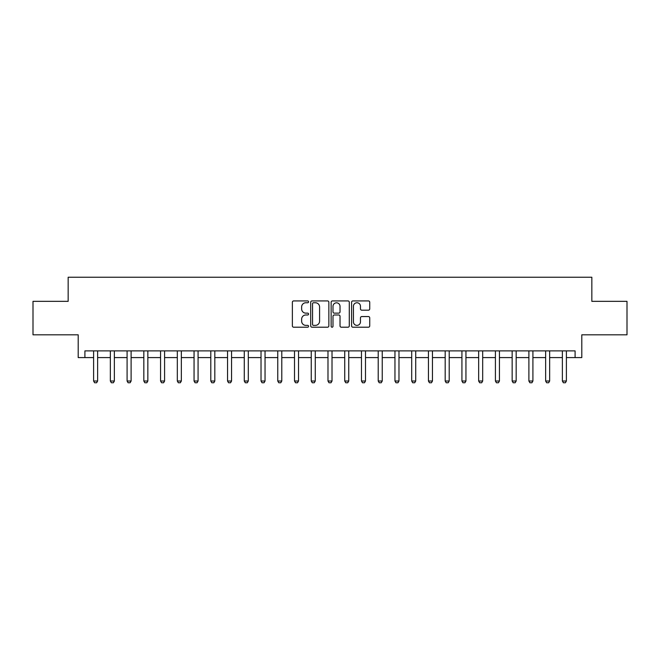 <?xml version="1.0" encoding="UTF-8"?>
<svg xmlns="http://www.w3.org/2000/svg" width="660" height="660" viewBox="0 0 660 660"><rect width="100%" height="100%" fill="white"/><g stroke="black" fill="none" stroke-linecap="round" stroke-linejoin="round"><path stroke-width="0.99" d="M308.575 301.834A0.924 0.924 0 0 0 307.651 300.919L293.683 300.919A1.312 1.312 0 0 0 292.372 302.23L292.372 325.891A1.312 1.312 0 0 0 293.683 327.212L307.651 327.212A0.924 0.924 0 0 0 308.575 326.287A0.924 0.924 0 0 0 307.651 325.372L305.844 325.372A4.207 4.207 0 0 1 301.637 321.164L301.637 319.192A4.207 4.207 0 0 1 305.844 314.985L307.651 314.985A0.924 0.924 0 0 0 308.575 314.061A0.924 0.924 0 0 0 307.651 313.145L305.844 313.145A4.207 4.207 0 0 1 301.637 308.938L301.637 306.966A4.207 4.207 0 0 1 305.844 302.759L307.651 302.759A0.924 0.924 0 0 0 308.575 301.834M368.42 310.183A1.312 1.312 0 0 0 369.732 308.872L369.732 302.23A1.312 1.312 0 0 0 368.42 300.919L352.91 300.919A1.312 1.312 0 0 0 351.59 302.23L351.59 325.891A1.312 1.312 0 0 0 352.91 327.212L368.42 327.212A1.312 1.312 0 0 0 369.732 325.891L369.732 317.873A1.312 1.312 0 0 0 368.42 316.561L361.779 316.561A1.312 1.312 0 0 0 360.467 317.873L360.467 321.849A3.514 3.514 0 0 1 356.953 325.372A3.514 3.514 0 0 1 353.43 321.849L353.43 306.273A3.514 3.514 0 0 1 356.953 302.759A3.514 3.514 0 0 1 360.467 306.273L360.467 308.872A1.312 1.312 0 0 0 361.779 310.183L368.42 310.183M84.901 357.588L84.901 350.897L575.099 350.897L575.099 357.588L581.798 357.588L581.798 334.818L627 334.818L627 301.339L591.838 301.339L591.838 277.233L68.162 277.233L68.162 301.339L33 301.339L33 334.818L78.202 334.818L78.202 357.588L93.604 357.588M328.853 302.23A1.312 1.312 0 0 0 327.533 300.919L312.023 300.919A1.312 1.312 0 0 0 310.712 302.23L310.712 325.891A1.312 1.312 0 0 0 312.023 327.212L327.533 327.212A1.312 1.312 0 0 0 328.853 325.891L328.853 302.23M332.467 300.919L347.977 300.919A1.312 1.312 0 0 1 349.288 302.23L349.288 325.891A1.312 1.312 0 0 1 347.977 327.212L341.335 327.212A1.312 1.312 0 0 1 340.024 325.891L340.024 316.297A1.312 1.312 0 0 0 338.712 314.985L334.307 314.985A1.312 1.312 0 0 0 332.995 316.297L332.995 326.287A0.924 0.924 0 0 1 332.071 327.212A0.924 0.924 0 0 1 331.147 326.287L331.147 302.23A1.312 1.312 0 0 1 332.467 300.919M97.622 357.588L110.344 357.588M114.361 357.588L127.091 357.588M131.109 357.588L143.831 357.588M147.848 357.588L160.57 357.588M164.587 357.588L177.317 357.588M181.335 357.588L194.056 357.588M198.074 357.588L210.796 357.588M214.813 357.588L227.543 357.588M231.561 357.588L244.282 357.588M248.3 357.588L261.022 357.588M265.039 357.588L277.769 357.588M281.787 357.588L294.509 357.588M298.526 357.588L311.248 357.588M315.265 357.588L327.987 357.588M332.013 357.588L344.734 357.588M348.752 357.588L361.474 357.588M365.491 357.588L378.213 357.588M382.231 357.588L394.96 357.588M398.978 357.588L411.7 357.588M415.717 357.588L428.439 357.588M432.457 357.588L445.186 357.588M449.204 357.588L461.926 357.588M465.943 357.588L478.665 357.588M482.683 357.588L495.412 357.588M499.43 357.588L512.152 357.588M516.169 357.588L528.891 357.588M532.909 357.588L545.639 357.588M549.656 357.588L562.378 357.588M566.395 357.588L575.099 357.588M313.467 302.759A0.924 0.924 0 0 0 312.551 303.674L312.551 324.448A0.924 0.924 0 0 0 313.467 325.372L315.373 325.372A4.207 4.207 0 0 0 319.58 321.164L319.58 306.966A4.207 4.207 0 0 0 315.373 302.759L313.467 302.759M340.024 306.339A3.514 3.514 0 0 0 336.509 302.825A3.514 3.514 0 0 0 332.995 306.339L332.995 311.825A1.312 1.312 0 0 0 334.307 313.145L338.712 313.145A1.312 1.312 0 0 0 340.024 311.825L340.024 306.339M97.771 350.897L97.688 351.161A1.337 1.337 0 0 0 97.622 351.565L97.622 381.026L96.616 382.767L94.611 382.767L93.604 381.026L93.604 351.565A1.337 1.337 0 0 0 93.538 351.161L93.456 350.897M93.604 381.026L97.622 381.026M114.51 350.897L114.427 351.161A1.337 1.337 0 0 0 114.361 351.565L114.361 381.026L113.363 382.767L111.35 382.767L110.344 381.026L110.344 351.565A1.337 1.337 0 0 0 110.286 351.161L110.204 350.897M110.344 381.026L114.361 381.026M131.257 350.897L131.167 351.161A1.337 1.337 0 0 0 131.109 351.565L131.109 381.026L130.102 382.767L128.089 382.767L127.091 381.026L127.091 351.565A1.337 1.337 0 0 0 127.025 351.161L126.943 350.897M127.091 381.026L131.109 381.026M147.997 350.897L147.914 351.161A1.337 1.337 0 0 0 147.848 351.565L147.848 381.026L146.842 382.767L144.837 382.767L143.831 381.026L143.831 351.565A1.337 1.337 0 0 0 143.764 351.161L143.682 350.897M143.831 381.026L147.848 381.026M164.736 350.897L164.654 351.161A1.337 1.337 0 0 0 164.587 351.565L164.587 381.026L163.589 382.767L161.576 382.767L160.57 381.026L160.57 351.565A1.337 1.337 0 0 0 160.512 351.161L160.429 350.897M160.57 381.026L164.587 381.026M181.483 350.897L181.393 351.161A1.337 1.337 0 0 0 181.335 351.565L181.335 381.026L180.328 382.767L178.315 382.767L177.317 381.026L177.317 351.565A1.337 1.337 0 0 0 177.251 351.161L177.169 350.897M177.317 381.026L181.335 381.026M198.223 350.897L198.14 351.161A1.337 1.337 0 0 0 198.074 351.565L198.074 381.026L197.068 382.767L195.063 382.767L194.056 381.026L194.056 351.565A1.337 1.337 0 0 0 193.99 351.161L193.908 350.897M194.056 381.026L198.074 381.026M214.962 350.897L214.879 351.161A1.337 1.337 0 0 0 214.813 351.565L214.813 381.026L213.815 382.767L211.802 382.767L210.796 381.026L210.796 351.565A1.337 1.337 0 0 0 210.738 351.161L210.647 350.897M210.796 381.026L214.813 381.026M231.701 350.897L231.619 351.161A1.337 1.337 0 0 0 231.561 351.565L231.561 381.026L230.554 382.767L228.541 382.767L227.543 381.026L227.543 351.565A1.337 1.337 0 0 0 227.477 351.161L227.395 350.897M227.543 381.026L231.561 381.026M248.449 350.897L248.366 351.161A1.337 1.337 0 0 0 248.3 351.565L248.3 381.026L247.294 382.767L245.289 382.767L244.282 381.026L244.282 351.565A1.337 1.337 0 0 0 244.216 351.161L244.134 350.897M244.282 381.026L248.3 381.026M265.188 350.897L265.105 351.161A1.337 1.337 0 0 0 265.039 351.565L265.039 381.026L264.041 382.767L262.028 382.767L261.022 381.026L261.022 351.565A1.337 1.337 0 0 0 260.964 351.161L260.873 350.897M261.022 381.026L265.039 381.026M281.927 350.897L281.845 351.161A1.337 1.337 0 0 0 281.787 351.565L281.787 381.026L280.78 382.767L278.767 382.767L277.769 381.026L277.769 351.565A1.337 1.337 0 0 0 277.703 351.161L277.621 350.897M277.769 381.026L281.787 381.026M298.675 350.897L298.592 351.161A1.337 1.337 0 0 0 298.526 351.565L298.526 381.026L297.52 382.767L295.515 382.767L294.509 381.026L294.509 351.565A1.337 1.337 0 0 0 294.442 351.161L294.36 350.897M294.509 381.026L298.526 381.026M315.414 350.897L315.332 351.161A1.337 1.337 0 0 0 315.265 351.565L315.265 381.026L314.259 382.767L312.254 382.767L311.248 381.026L311.248 351.565A1.337 1.337 0 0 0 311.19 351.161L311.099 350.897M311.248 381.026L315.265 381.026M332.153 350.897L332.071 351.161A1.337 1.337 0 0 0 332.013 351.565L332.013 381.026L331.007 382.767L328.993 382.767L327.987 381.026L327.987 351.565A1.337 1.337 0 0 0 327.929 351.161L327.847 350.897M327.987 381.026L332.013 381.026M348.901 350.897L348.81 351.161A1.337 1.337 0 0 0 348.752 351.565L348.752 381.026L347.746 382.767L345.741 382.767L344.734 381.026L344.734 351.565A1.337 1.337 0 0 0 344.668 351.161L344.586 350.897M344.734 381.026L348.752 381.026M365.64 350.897L365.558 351.161A1.337 1.337 0 0 0 365.491 351.565L365.491 381.026L364.485 382.767L362.48 382.767L361.474 381.026L361.474 351.565A1.337 1.337 0 0 0 361.408 351.161L361.325 350.897M361.474 381.026L365.491 381.026M382.379 350.897L382.297 351.161A1.337 1.337 0 0 0 382.231 351.565L382.231 381.026L381.233 382.767L379.219 382.767L378.213 381.026L378.213 351.565A1.337 1.337 0 0 0 378.155 351.161L378.073 350.897M378.213 381.026L382.231 381.026M399.127 350.897L399.036 351.161A1.337 1.337 0 0 0 398.978 351.565L398.978 381.026L397.972 382.767L395.959 382.767L394.96 381.026L394.96 351.565A1.337 1.337 0 0 0 394.894 351.161L394.812 350.897M394.96 381.026L398.978 381.026M415.866 350.897L415.784 351.161A1.337 1.337 0 0 0 415.717 351.565L415.717 381.026L414.711 382.767L412.706 382.767L411.7 381.026L411.7 351.565A1.337 1.337 0 0 0 411.634 351.161L411.551 350.897M411.7 381.026L415.717 381.026M432.605 350.897L432.523 351.161A1.337 1.337 0 0 0 432.457 351.565L432.457 381.026L431.459 382.767L429.445 382.767L428.439 381.026L428.439 351.565A1.337 1.337 0 0 0 428.381 351.161L428.299 350.897M428.439 381.026L432.457 381.026M449.353 350.897L449.262 351.161A1.337 1.337 0 0 0 449.204 351.565L449.204 381.026L448.198 382.767L446.185 382.767L445.186 381.026L445.186 351.565A1.337 1.337 0 0 0 445.12 351.161L445.038 350.897M445.186 381.026L449.204 381.026M466.092 350.897L466.01 351.161A1.337 1.337 0 0 0 465.943 351.565L465.943 381.026L464.937 382.767L462.932 382.767L461.926 381.026L461.926 351.565A1.337 1.337 0 0 0 461.86 351.161L461.777 350.897M461.926 381.026L465.943 381.026M482.831 350.897L482.749 351.161A1.337 1.337 0 0 0 482.683 351.565L482.683 381.026L481.684 382.767L479.671 382.767L478.665 381.026L478.665 351.565A1.337 1.337 0 0 0 478.607 351.161L478.516 350.897M478.665 381.026L482.683 381.026M499.57 350.897L499.488 351.161A1.337 1.337 0 0 0 499.43 351.565L499.43 381.026L498.424 382.767L496.411 382.767L495.412 381.026L495.412 351.565A1.337 1.337 0 0 0 495.346 351.161L495.264 350.897M495.412 381.026L499.43 381.026M516.318 350.897L516.236 351.161A1.337 1.337 0 0 0 516.169 351.565L516.169 381.026L515.163 382.767L513.158 382.767L512.152 381.026L512.152 351.565A1.337 1.337 0 0 0 512.086 351.161L512.003 350.897M512.152 381.026L516.169 381.026M533.057 350.897L532.975 351.161A1.337 1.337 0 0 0 532.909 351.565L532.909 381.026L531.91 382.767L529.897 382.767L528.891 381.026L528.891 351.565A1.337 1.337 0 0 0 528.833 351.161L528.742 350.897M528.891 381.026L532.909 381.026M549.796 350.897L549.714 351.161A1.337 1.337 0 0 0 549.656 351.565L549.656 381.026L548.65 382.767L546.637 382.767L545.639 381.026L545.639 351.565A1.337 1.337 0 0 0 545.572 351.161L545.49 350.897M545.639 381.026L549.656 381.026M566.544 350.897L566.462 351.161A1.337 1.337 0 0 0 566.395 351.565L566.395 381.026L565.389 382.767L563.384 382.767L562.378 381.026L562.378 351.565A1.337 1.337 0 0 0 562.312 351.161L562.229 350.897M562.378 381.026L566.395 381.026"/></g></svg>
